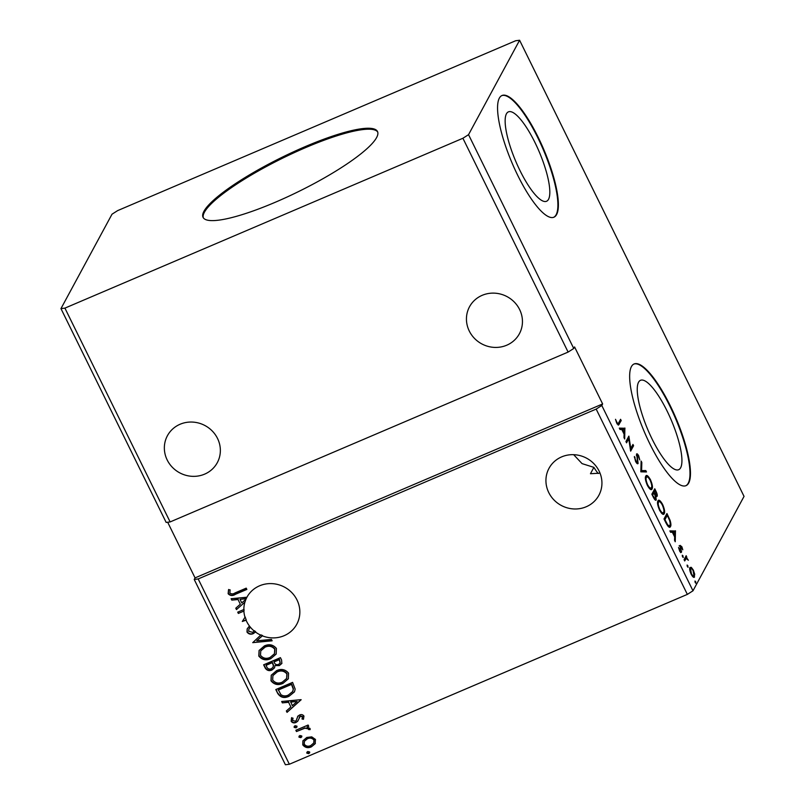 <?xml version="1.0" encoding="UTF-8"?>
<svg xmlns="http://www.w3.org/2000/svg" width="805" height="805" viewBox="0 0 805 805"><rect width="100%" height="100%" fill="white"/><g stroke="black" fill="none" stroke-linecap="round" stroke-linejoin="round"><path stroke-width="1.21" d="M167.178 459.947A28.346 26.807 -151.6 0 0 192.093 476.319A28.346 26.807 -151.6 0 0 217.29 462.684A28.346 26.807 -151.6 0 0 217.531 438.453A28.346 26.807 -151.6 0 0 192.626 422.082A28.346 26.807 -151.6 0 0 167.42 435.716A28.346 26.807 -151.6 0 0 167.178 459.947M519.617 309.533A28.346 26.807 28.4 0 1 519.386 333.763A28.346 26.807 28.4 0 1 494.179 347.388A28.346 26.807 28.4 0 1 469.275 331.016A28.346 26.807 28.4 0 1 469.506 306.786A28.346 26.807 28.4 0 1 494.713 293.161A28.346 26.807 28.4 0 1 519.617 309.533M573.663 454.684L582.055 463.62L593.889 467.363L590.457 473.722L600.037 473.169M548.758 492.569A28.346 26.807 -151.6 0 0 573.673 508.941A28.346 26.807 -151.6 0 0 598.87 495.306A28.346 26.807 -151.6 0 0 599.111 471.076A28.346 26.807 -151.6 0 0 574.196 454.704A28.346 26.807 -151.6 0 0 549 468.339A28.346 26.807 -151.6 0 0 548.758 492.569M260.83 635.185A28.346 26.807 28.4 0 1 255.477 632.016L253.273 633.636C250.747 634.692 248.654 634.169 247.004 632.066L247.155 628.916L248.836 626.763L250.194 627.437L248.886 629.138L248.675 631.241L252.669 632.348L254.239 631.05A28.346 26.807 28.4 0 1 246.672 621.49A28.346 26.807 28.4 0 1 246.078 620.202L242.305 621.46L245.002 617.244A28.346 26.807 28.4 0 1 243.885 611.076L238.35 613.43L237.727 612.152L243.845 609.546A28.346 26.807 28.4 0 1 244.891 602.17L236.469 609.596L235.785 608.208L240.323 604.203L238.018 599.524L231.8 600.117L231.116 598.719L246.924 597.23A28.346 26.807 28.4 0 1 272.13 583.635A28.346 26.807 28.4 0 1 297.025 600.007A28.346 26.807 28.4 0 1 296.783 624.237A28.346 26.807 28.4 0 1 262.35 635.839L256.725 640.81L271.446 639.422L272.13 640.81L252.73 642.642L260.991 634.883A28.346 26.807 28.4 0 0 262.521 635.527L262.35 635.839M254.239 631.05L254.41 630.738A28.346 26.807 -151.6 0 0 255.648 631.704L255.477 632.016M203.967 211.272A97.204 19.028 -26.2 0 0 203.061 217.35A97.204 19.028 -26.2 0 0 286.912 197.104A97.204 19.028 -26.2 0 0 376.589 137.595A97.204 19.028 -26.2 0 0 377.495 131.517A97.204 19.028 -26.2 0 0 293.644 151.763A97.204 19.028 -26.2 0 0 203.967 211.272M377.686 132.01A97.204 19.028 -26.2 0 0 292.889 153.272A97.204 19.028 -26.2 0 0 204.43 212.218A97.204 19.028 -26.2 0 0 203.333 217.803M506.446 113.797A48.602 12.659 66.9 0 0 517.846 166.061A48.602 12.659 66.9 0 0 546.565 201.26A48.602 12.659 66.9 0 0 548.527 199.318A48.602 12.659 66.9 0 0 537.126 147.063A48.602 12.659 66.9 0 0 508.408 111.865A48.602 12.659 66.9 0 0 506.446 113.797M631.422 366.607A66.151 17.237 66.9 0 0 646.938 437.739A66.151 17.237 66.9 0 0 686.031 485.646A66.151 17.237 66.9 0 0 688.708 483.01A66.151 17.237 66.9 0 0 673.181 411.878A66.151 17.237 66.9 0 0 634.099 363.971A66.151 17.237 66.9 0 0 631.422 366.607M685.79 485.747A66.151 17.237 66.9 0 0 688.225 483.221A66.151 17.237 66.9 0 0 672.91 412.532A66.151 17.237 66.9 0 0 633.857 364.081M499.331 98.15A66.151 17.237 66.9 0 0 514.848 169.281A66.151 17.237 66.9 0 0 553.931 217.199A66.151 17.237 66.9 0 0 556.607 214.563A66.151 17.237 66.9 0 0 541.091 143.421A66.151 17.237 66.9 0 0 501.998 95.513A66.151 17.237 66.9 0 0 499.331 98.15M553.689 217.29A66.151 17.237 66.9 0 0 556.124 214.764A66.151 17.237 66.9 0 0 540.819 144.085A66.151 17.237 66.9 0 0 501.767 95.624M593.889 467.363A26.998 7.034 66.9 0 0 598.226 473.511M638.546 382.254A48.602 12.659 66.9 0 0 649.947 434.509A48.602 12.659 66.9 0 0 678.665 469.707A48.602 12.659 66.9 0 0 680.628 467.775A48.602 12.659 66.9 0 0 669.227 415.511A48.602 12.659 66.9 0 0 640.508 380.312A48.602 12.659 66.9 0 0 638.546 382.254M519.597 40.25L515.643 40.753L117.651 210.608L112.016 214.2L60.959 308.617L64.913 308.124L170.127 521.932L568.109 352.077L573.744 348.485L468.54 134.666L519.597 40.25L744.041 496.383L692.984 590.8L601.798 405.499L596.173 409.091L687.349 594.392L692.984 590.8M64.913 308.124L462.905 138.259L568.109 352.077M263.638 664.819L280.422 657.655L281.579 659.999L281.841 663.471L279.305 665.614L274.968 665.574L274.525 667.838L271.969 670.032C269.192 671.199 266.958 670.565 265.278 668.14L263.638 664.819M277.705 693.407L275.803 689.543L292.587 682.388L295.173 689.12L294.459 691.867L289.025 696.285C284.276 698.549 280.502 697.583 277.705 693.407L276.075 689.432M311.736 736.857L315.459 739.443L315.137 743.75L311.384 746.849C307.923 748.368 305.055 747.704 302.771 744.856L302.881 740.862L306.765 737.471L311.736 736.857M315.389 743.287L311.384 746.849M295.848 730.266L308.114 725.033L308.738 726.311L306.936 727.086L310.046 728.445L310.106 729.602L308.506 729.541L308.436 728.877L304.904 728.193L296.471 731.544L295.848 730.266M302.016 718.986L302.499 716.802L300.235 716.269L297.719 721.22L296.029 722.447C294.056 723.303 292.436 722.91 291.158 721.27L291.521 717.929L293.02 718.171L292.587 720.475L295.334 721.2L296.351 720.394L297.86 716.229L299.551 715.011C301.332 714.216 302.801 714.578 303.958 716.078L303.435 719.288L302.016 718.986L302.308 718.463M303.545 719.076L302.197 718.684L302.499 716.802M302.66 716.49L300.406 715.957L299.198 717.164M298.031 720.737L296.029 722.447M296.351 720.394L296.944 718.493M297.518 716.742L297.86 716.229M235.06 592.913L246.219 588.143L246.853 589.431L235.513 594.261C232.726 596.072 230.26 595.901 228.137 593.728L228.529 589.763L230.139 589.864L229.858 592.983C231.458 594.201 233.188 594.181 235.06 592.913M167.671 522.244L195.062 577.899L194.216 579.449L285.403 764.75L289.357 764.247L198.181 578.946L596.173 409.091M289.357 764.247L687.349 594.392M301.09 699.656L287.033 712.355L286.349 710.966L290.887 706.961L288.593 702.292L282.364 702.876L281.68 701.487L301.09 699.656M296.954 726.18L296.089 727.841L294.157 727.378L295.033 725.708L296.954 726.18L296.914 727.126M296.985 726.965L294.157 727.378L294.207 726.442M309.653 751.981L308.778 753.641L306.856 753.168L307.731 751.508L309.653 751.981L309.613 752.927M309.684 752.766L306.856 753.168L306.896 752.242M301.784 735.991L300.909 737.652L298.987 737.179L299.863 735.518L301.784 735.991L301.744 736.937M301.815 736.776L298.987 737.179L299.037 736.253M276.568 670.646C281.317 668.512 285.312 669.347 288.572 673.161L288.331 678.806L282.947 683.405C278.198 685.528 274.203 684.663 270.983 680.799L271.245 675.244L276.568 670.646M264.402 645.912C269.142 643.779 273.147 644.614 276.407 648.438L276.165 654.083L270.782 658.671C266.022 660.804 262.038 659.929 258.808 656.065L259.069 650.51L264.402 645.912M245.002 617.244L245.163 616.932A28.346 26.807 28.4 0 0 246.239 619.89L242.486 621.178M60.959 308.617L166.162 522.425L170.127 521.932M462.905 138.259L468.54 134.666M195.062 577.899L602.633 403.949L574.579 346.935L573.744 348.485M602.633 403.949L601.798 405.499M693.648 577.276L694.564 576.883C693.97 578.04 692.833 577.155 691.153 574.237C689.724 570.836 689.322 568.592 689.945 567.505L691.314 567.344L693.367 570.141L694.715 574.237L694.162 577.286M690.358 567.756L691.314 567.344L690.358 567.756L691.082 568.431M684.059 559.666L686.192 555.702L686.514 557.573L688.366 560.25L686.242 558.459L684.683 560.944L684.059 559.666M680.98 552.411L681.493 552.19L679.541 550.64L678.535 547.47L680.849 550.932L680.114 545.377L681.875 546.776L682.781 549.805L680.748 546.635L681.282 552.411M679.772 551.455L680.849 550.932M669.931 525.091L669.519 526.943L670.485 526.54C669.73 528.291 668.21 527.044 665.916 522.807L664.014 518.943L666.953 513.53L670.032 520.201C671.028 523.502 671.179 525.615 670.485 526.54L669.911 527.134M656.498 496.574L657.091 496.323L655.703 495.91L656.246 499.925C655.753 500.801 654.837 500.006 653.489 497.54L651.849 494.21L654.777 488.796L655.934 491.151C657.162 493.717 657.544 495.447 657.091 496.323L656.84 496.574M640.83 471.831L641.142 461.074L641.827 462.473L641.595 470.623L645.801 470.563L646.485 471.951L640.83 471.831M626.562 442.831L625.938 441.553L628.866 436.129L630.768 448.486L632.961 444.451L633.585 445.728L630.657 451.142L628.745 438.795L626.562 442.831M618.632 422.897L620.575 419.294L621.208 420.572L618.542 425.07L616.711 423.088L615.503 419.314L617.002 422.514C617.918 423.822 618.461 423.943 618.632 422.897L617.123 424.004M624.881 428.029L624.68 438.997L623.996 437.598L624.086 434.157L621.792 429.488L620.011 429.508L619.327 428.119L624.982 428.24M636.544 454.101C636.916 453.376 637.63 453.95 638.687 455.811L639.774 459.937L638.385 456.344L637.188 455.358L638.093 463.459C637.64 464.254 636.795 463.569 635.568 461.416L634.37 456.495L635.819 460.772L637.459 462.181L636.785 453.859M636.353 462.744L637.459 462.181M636.363 455.63L637.319 455.228L636.433 455.68M645.751 476.178C646.536 474.537 648.085 475.685 650.41 479.619C652.392 484.358 652.946 487.468 652.06 488.947C651.255 490.567 649.695 489.4 647.381 485.415C645.429 480.736 644.886 477.657 645.751 476.178L646.324 475.604M651.476 487.568L651.094 489.349L652.06 488.947L651.487 489.521M657.916 500.911C658.701 499.271 660.261 500.418 662.575 504.353C664.558 509.092 665.111 512.191 664.226 513.671C663.431 515.301 661.871 514.123 659.547 510.149C657.594 505.47 657.051 502.39 657.916 500.911L658.49 500.338M663.642 512.302L663.27 514.083L664.226 513.671L663.662 514.254M675.445 530.797L675.244 541.755L674.56 540.366L674.66 536.915L672.356 532.246L670.575 532.276L669.891 530.887L675.546 531.008M682.268 555.229L683.314 557.362L682.549 556.748L682.268 555.229L683.032 555.842L682.318 556.154M683.123 557.452L682.549 556.748M687.098 565.04L688.144 567.173L687.379 566.559L687.098 565.04L687.862 565.653L687.148 565.965M687.953 567.253L687.379 566.559M694.967 581.029L696.013 583.162L695.238 582.548L694.967 581.029L695.731 581.643L695.007 581.955M695.822 583.243L695.238 582.548M198.181 578.946L194.216 579.449M619.971 420.411L620.253 420.975L621.208 420.572M620.253 420.975L618.069 424.98M624.026 428.652L624.006 429.447M623.895 433.15L623.885 433.724M619.518 428.512L623.915 428.441M624.127 433.05L624.227 429.437L622.366 429.478L624.127 433.05L623.644 433.251M628.142 437.477L628.353 438.967M630.204 448.727L630.768 448.486M632.348 445.568L632.629 446.141L633.585 445.728M632.629 446.141L630.416 450.216M626.21 442.116L627.789 439.208L628.745 438.795M634.431 457.512L635.024 457.26M636.433 454.412L637.198 455.278M637.268 462.352L637.228 463.61M641.092 462.784L641.827 462.473M640.861 470.935L641.595 470.623M640.861 471.026L645.801 470.563M644.845 470.965L645.338 471.972M645.882 475.966L647.462 476.993M649.414 488.544L651.426 487.659C652.131 486.482 651.698 484.006 650.138 480.233C648.267 477.063 647.009 476.137 646.375 477.456C645.68 478.623 646.103 481.078 647.653 484.821C649.534 488.041 650.792 488.997 651.426 487.659M645.419 477.858L646.838 476.983L645.389 477.939M654.173 489.913L654.626 490.839M654.012 493.224L654.485 493.022C655.431 494.934 656.085 495.618 656.457 495.055L656.246 496.444M655.421 498.828L655.371 500.116M654.475 499.231L655.622 498.647L655.149 495.669L656.286 495.226M655.149 495.669L653.871 492.922L652.131 494.773M656.457 495.055L655.109 490.627L654.153 491.04L653.378 493.133M653.207 492.771L654.163 492.368L654.485 493.022M655.109 490.627L654.163 492.368M653.026 496.605L653.499 496.393C654.495 498.446 655.2 499.191 655.622 498.647M652.302 495.135L653.499 496.393M653.871 492.922L652.775 494.934M658.047 500.69L659.637 501.726M661.589 513.268L663.592 512.393C664.296 511.215 663.863 508.74 662.304 504.966C660.432 501.787 659.184 500.861 658.55 502.189C657.846 503.356 658.279 505.812 659.828 509.545C661.7 512.775 662.958 513.731 663.592 512.393M657.584 502.592L659.013 501.716L657.554 502.662M666.339 514.647L666.792 515.572M667.919 526.168L669.851 525.252C670.424 524.508 670.283 522.767 669.418 520.03L667.275 515.361L664.95 519.668L667.385 524.327C668.653 525.957 669.468 526.259 669.851 525.252M667.275 515.361L666.319 515.774L664.296 519.507M666.842 524.558L667.385 524.327M674.59 531.421L674.57 532.206M674.459 535.909L674.449 536.492M670.082 531.27L674.489 531.209M674.691 535.818L674.791 532.206L672.93 532.236L674.691 535.818L674.218 536.019M680.195 547.521L680.708 547.299M680.587 551.113L681.614 551.163M680.658 551.576L680.527 552.602M679.148 545.78L680.909 547.179M685.588 556.829L685.87 557.392L686.826 556.99M685.87 557.392L685.548 557.976L686.514 557.573M685.548 557.976L686.252 558.449L684.331 560.23M694.141 574.478L694.715 574.237M693.86 575.716L693.618 577.265M692.471 576.36L693.93 575.605L693.105 570.624C691.847 568.501 691.002 567.887 690.569 568.783L691.415 573.744C692.662 575.887 693.508 576.501 693.93 575.605M689.694 569.165L690.891 568.461L689.694 569.075M246.753 589.23L235.684 593.959C232.887 595.77 230.431 595.589 228.308 593.426L228.137 593.728M228.308 593.426L228.701 589.451M301.14 699.756L287.033 712.355M287.204 712.053L286.57 710.775M288.593 702.292L290.887 706.961M288.754 701.98L282.364 702.876M282.535 702.564L281.992 701.457M297.095 701.487L290.746 701.789L292.336 705.683L297.095 701.487L290.575 702.101M296.19 722.145C294.228 723.001 292.607 722.598 291.319 720.958L291.158 721.27M291.319 720.958L291.692 717.617M297.115 718.181L298.031 715.927M294.328 727.066L294.298 726.291M308.647 726.12L306.936 727.086M310.167 729.29L308.506 729.541M308.607 728.565L304.904 728.193M305.075 727.881L296.471 731.544M296.643 731.242L296.109 730.155M307.027 752.866L306.997 752.081M311.555 746.547C308.094 748.056 305.216 747.392 302.932 744.555L302.771 744.856M302.932 744.555L302.972 740.711M313.849 742.824L314.121 739.775C312.32 737.722 310.136 737.279 307.56 738.447L304.481 741.143M310.75 745.581L313.769 742.975L313.95 740.087C312.159 738.034 309.965 737.591 307.389 738.759L304.401 741.294L304.27 744.212C306.021 746.295 308.174 746.748 310.75 745.581M299.158 736.877L299.128 736.092M294.539 691.706L289.025 696.285M289.186 695.983C284.437 698.237 280.673 697.281 277.876 693.105M292.789 691.354L293.423 688.808L291.662 684.089L278.329 689.784L280.945 694.705C283.37 696.194 285.856 696.295 288.401 695.007L292.698 691.505L293.251 689.12L291.501 684.401L278.158 690.086M288.411 678.655L282.947 683.405M283.119 683.093C278.359 685.226 274.374 684.351 271.144 680.487L270.983 680.799M271.144 680.487L271.325 675.093M286.701 678.323L287.053 673.644C284.406 670.575 281.187 669.891 277.373 671.612L273.006 675.455M282.324 682.127L286.62 678.474L286.882 673.956C284.246 670.877 281.015 670.203 277.212 671.923L272.915 675.606L272.684 680.014C275.28 683.153 278.49 683.858 282.324 682.127M281.911 663.31L279.305 665.614M279.476 665.302L274.968 665.574M274.606 667.677L271.969 670.032M272.14 669.72C269.353 670.887 267.129 670.253 265.439 667.828L265.278 668.14M265.439 667.828L263.899 664.699M273.137 667.093L273.519 665.151L272.392 662.384L266.153 665.051L266.707 666.822C267.683 668.864 269.222 669.508 271.335 668.754L273.056 667.254L273.348 665.463L272.231 662.696L265.992 665.363M280.21 662.968L279.496 659.355L274.123 661.65L274.274 662.616C275.199 664.538 276.658 665.111 278.641 664.346L280.14 663.119L279.325 659.667L273.952 661.962M276.246 653.922L270.782 658.671M270.943 658.359C266.193 660.492 262.209 659.617 258.979 655.753L258.808 656.065M258.979 655.753L259.16 650.36M274.525 653.6L274.877 648.921C272.241 645.841 269.021 645.157 265.207 646.878L260.83 650.722M270.148 657.393L274.455 653.751L274.716 649.222C272.07 646.153 268.85 645.469 265.036 647.19L260.75 650.873L260.508 655.29C263.104 658.42 266.324 659.124 270.148 657.393M262.521 635.527L256.725 640.81M271.999 640.528L252.73 642.642M255.648 631.704L253.444 633.324C250.908 634.38 248.826 633.857 247.175 631.754L247.004 632.066M247.175 631.754L247.246 628.755M250.114 627.397L248.976 628.977M243.885 611.076L238.35 613.43M238.522 613.128L237.988 612.042M243.845 609.546L244.006 609.234A28.346 26.807 28.4 0 0 244.056 610.764M236.469 609.596L244.891 602.17M236.63 609.284L236.006 608.006M238.018 599.524L240.323 604.203M238.189 599.222L231.8 600.117M231.971 599.806L231.417 598.689M245.052 601.858A28.346 26.807 28.4 0 1 246.129 598.91L245.958 599.222A28.346 26.807 28.4 0 1 246.169 598.759L240.011 599.343L241.772 602.915L245.958 599.222M246.994 597.109A28.346 26.807 28.4 0 0 246.33 598.447L240.011 599.343M618.27 424.638L619.226 424.225M684.441 560.018L685.407 559.616"/></g></svg>
